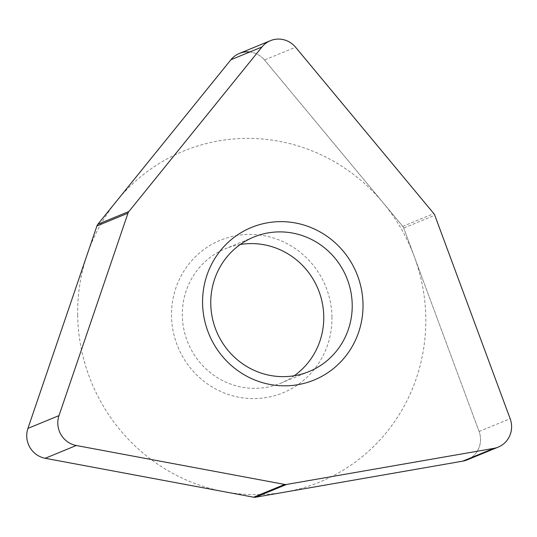 <?xml version="1.0" encoding="UTF-8"?>
<svg xmlns="http://www.w3.org/2000/svg" width="537" height="537" viewBox="0 0 537 537"><rect width="100%" height="100%" fill="white"/><g stroke="black" fill="none" stroke-linecap="round" stroke-linejoin="round"><path stroke-width="0.4" stroke-dasharray="2.69 2.01" d="M471.218 457.665A22.547 21.829 -112.4 0 0 479.091 431.486L403.723 228.05L479.091 431.486A22.547 21.829 -112.4 0 1 467.183 459.867M403.723 228.05A5.639 5.457 67.6 0 0 402.743 226.359L264.499 59.99L402.743 226.359A5.639 5.457 -112.4 0 1 403.723 228.05L434.782 215.277M239.348 53.452A22.547 21.829 -112.4 0 1 264.499 59.99L295.558 47.209M331.947 317.058A82.47 79.845 67.6 0 0 250.443 234.414A82.47 79.845 67.6 0 0 171.511 315.957A82.47 79.845 67.6 0 0 253.021 398.602A82.47 79.845 67.6 0 0 331.947 317.058M294.256 375.732A72.71 70.394 -112.4 0 1 280.697 383.21A72.71 70.394 -112.4 0 1 182.318 315.488A72.71 70.394 67.6 0 1 225.379 248.732L253.826 237.025M240.267 244.503A72.71 70.394 67.6 0 0 225.379 248.732M77.67 315.313A178.949 173.25 -112.4 0 1 248.933 138.378A178.949 173.25 -112.4 0 1 425.794 317.703A178.949 173.25 -112.4 0 1 254.531 494.637A178.949 173.25 -112.4 0 1 77.67 315.313M249.792 51.988A22.547 21.829 -112.4 0 1 264.499 59.99M402.743 226.359L433.809 213.578M479.091 431.486L510.15 418.706M280.697 383.21L309.151 371.51"/><path stroke-width="0.81" d="M255.525 497.222L462.76 461.149L255.525 497.222A5.639 5.457 -112.4 0 1 253.618 497.208A5.639 5.457 67.6 0 0 255.525 497.222L286.583 484.448A5.639 5.457 -112.4 0 1 284.677 484.434L76.267 445.502A22.547 21.829 67.6 0 1 58.996 415.611L127.987 213.169A5.639 5.457 -112.4 0 1 128.914 211.491L261.962 46.981A22.547 21.829 67.6 0 1 270.413 40.671A22.547 21.829 67.6 0 1 295.558 47.209L433.809 213.578A5.639 5.457 -112.4 0 1 434.782 215.277L510.15 418.706A22.547 21.829 67.6 0 1 498.242 447.093A22.547 21.829 67.6 0 1 493.818 448.368L286.583 484.448M498.242 447.093L467.183 459.867A22.547 21.829 -112.4 0 1 462.76 461.149L493.818 448.368M249.792 51.988A22.547 21.829 -112.4 0 0 230.903 59.761L97.855 224.265L230.903 59.761A22.547 21.829 -112.4 0 1 239.348 53.452L270.413 40.671M97.855 224.265A5.639 5.457 67.6 0 0 96.928 225.949L27.937 428.392L96.928 225.949A5.639 5.457 -112.4 0 1 97.855 224.265L128.914 211.491M27.937 428.392A22.547 21.829 -112.4 0 0 45.202 458.283L253.618 497.208L45.202 458.283A22.547 21.829 -112.4 0 1 27.937 428.392L58.996 415.611M363.012 304.284A82.47 79.845 67.6 0 0 281.502 221.64A82.47 79.845 67.6 0 0 202.577 303.183A82.47 79.845 67.6 0 0 284.08 385.821A82.47 79.845 67.6 0 0 363.012 304.284M352.212 304.754A72.71 70.394 67.6 0 0 253.826 237.025A72.71 70.394 67.6 0 0 210.766 303.781A72.71 70.394 -112.4 0 0 309.151 371.51A72.71 70.394 -112.4 0 0 352.212 304.754M240.267 244.503A72.71 70.394 67.6 0 1 323.757 316.454A72.71 70.394 -112.4 0 1 294.256 375.732M471.218 457.665A22.547 21.829 -112.4 0 1 462.76 461.149M253.618 497.208L284.677 484.434M45.202 458.283L76.267 445.502M96.928 225.949L127.987 213.169M230.903 59.761L261.962 46.981"/></g></svg>
